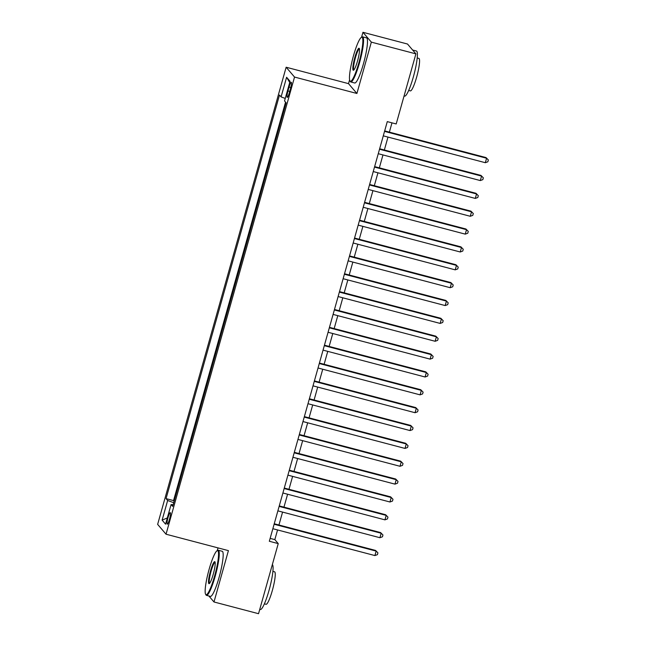 <?xml version="1.0" encoding="UTF-8"?>
<svg xmlns="http://www.w3.org/2000/svg" width="646" height="646" viewBox="0 0 646 646"><rect width="100%" height="100%" fill="white"/><g stroke="black" fill="none" stroke-linecap="round" stroke-linejoin="round"><path stroke-width="0.97" d="M169.486 519.263A5.967 0.921 -75.3 0 0 170.278 512.641A5.967 0.921 -75.3 0 0 168.033 517.559A5.967 0.921 -75.3 0 0 167.241 524.181A5.967 0.921 -75.3 0 0 169.486 519.263M218.025 547.897L217.242 550.667M286.146 67.224L157.64 524.374L166.038 534.21L294.536 77.06L286.146 67.224L348.517 83.641L356.915 93.476L371.345 42.135L362.955 32.3L361.558 37.266M349.591 79.829L348.517 83.641M362.955 32.3L407.505 44.025L415.903 53.868L371.345 42.135M415.903 53.868L396.2 123.959L387.285 121.609L269.325 541.267L278.24 543.609L274.841 539.62L277.554 529.946M289.077 87.04L287.971 90.973A5.782 0.896 -75.3 0 0 287.204 97.384A5.782 0.896 -75.3 0 0 289.384 92.62L290.482 88.688A5.782 0.896 -75.3 0 0 291.249 82.276A5.782 0.896 -75.3 0 0 289.077 87.04L290.797 87.493M173.128 504.792L171.093 504.526L172.684 506.391L286.121 102.811L284.539 100.946L290.054 81.307L286.606 77.262L281.091 96.908L279.5 95.043L166.054 498.623L167.645 500.488L173.717 502.709M171.093 504.526L165.57 524.172L162.122 520.127L167.645 500.488M285.548 102.133L173.54 500.593L174.121 501.272M208.884 595.992L213.988 601.975L258.537 613.7L278.24 543.609M213.988 601.975L228.418 550.634L166.038 534.21M356.915 93.476L294.536 77.06M278.943 525.004L282.577 512.092M283.965 507.142L287.599 494.23M288.988 489.288L292.614 476.377M294.003 471.427L297.636 458.515M299.025 453.573L302.651 440.661M304.04 435.719L307.674 422.799M309.063 417.857L312.696 404.945M314.085 400.003L317.711 387.083M319.1 382.141L322.734 369.229M324.122 364.287L327.748 351.376M329.145 346.426L332.771 333.514M334.16 328.572L337.793 315.66M339.182 310.71L342.808 297.798M344.197 292.856L347.831 279.944M349.22 274.994L352.845 262.082M354.242 257.14L357.868 244.228M359.257 239.278L362.89 226.366M364.279 221.425L367.905 208.513M369.294 203.571L372.928 190.651M374.317 185.709L377.95 172.797M379.339 167.855L382.965 154.935M384.354 149.993L387.988 137.081M389.376 132.139L391.985 122.845M270.141 538.384L274.841 539.62M285.241 98.426L281.091 96.908M173.54 500.593L166.054 498.623M289.723 82.478L286.606 77.262M162.122 520.127L167.322 517.955M384.54 131.38L486.583 158.238L485.332 162.703L383.288 135.846M384.677 130.904L486.018 157.576L488.36 159.99L487.859 161.775L485.332 162.703M486.018 157.576L488.36 159.99M358.934 62.509A22.755 3.521 -75.3 0 0 361.356 37.387A22.755 3.521 -75.3 0 0 353.402 56.016A22.755 3.521 -75.3 0 0 349.914 80.855A22.755 3.521 -75.3 0 0 358.934 62.509M361.356 37.387L362.018 36.983A23.321 3.61 104.7 0 1 362.64 36.854A23.321 3.61 104.7 0 1 359.539 62.727A23.321 3.61 104.7 0 1 350.77 81.953A23.321 3.61 104.7 0 1 350.293 81.525L349.914 80.855M357.553 60.886A11.378 1.76 104.7 0 1 353.572 70.196A11.378 1.76 104.7 0 1 354.783 57.639A11.378 1.76 104.7 0 1 359.297 48.466A11.378 1.76 104.7 0 1 357.553 60.886M359.451 48.934A10.821 1.672 -75.3 0 0 355.389 57.857A10.821 1.672 -75.3 0 0 353.943 69.865M412.608 50.008L416.46 51.018A23.321 3.61 104.7 0 1 413.359 76.89A23.321 3.61 104.7 0 1 404.59 96.117L404.065 95.979M417.219 57.97L418.899 58.415A16.788 2.6 104.7 0 1 416.67 77.044A16.788 2.6 104.7 0 1 410.347 90.884L408.676 90.44M362.64 36.854L366.557 37.888A23.321 3.61 104.7 0 1 363.456 63.76A23.321 3.61 104.7 0 1 354.686 82.987L350.77 81.953M214.625 575.909A22.755 3.521 -75.3 0 0 217.04 550.788A22.755 3.521 -75.3 0 0 209.086 569.425A22.755 3.521 -75.3 0 0 205.598 594.263A22.755 3.521 -75.3 0 0 214.625 575.909M217.04 550.788L217.702 550.392A23.321 3.61 104.7 0 1 218.324 550.255A23.321 3.61 104.7 0 1 215.223 576.127A23.321 3.61 104.7 0 1 206.454 595.354A23.321 3.61 104.7 0 1 205.985 594.934L205.598 594.263M213.237 574.286A11.378 1.76 104.7 0 1 209.264 583.604A11.378 1.76 104.7 0 1 210.475 571.048A11.378 1.76 104.7 0 1 214.981 561.867A11.378 1.76 104.7 0 1 213.237 574.286M215.134 562.343A10.821 1.672 -75.3 0 0 211.072 571.266A10.821 1.672 -75.3 0 0 209.627 583.265M272.362 564.531A23.321 3.61 104.7 0 1 269.051 590.299A23.321 3.61 104.7 0 1 260.281 609.525L259.749 609.388M272.911 571.379L274.582 571.815A16.788 2.6 104.7 0 1 272.354 590.444A16.788 2.6 104.7 0 1 266.039 604.285L264.359 603.848M218.324 550.255L222.248 551.288A23.321 3.61 104.7 0 1 219.147 577.161A23.321 3.61 104.7 0 1 210.378 596.387L206.454 595.354M379.525 149.234L481.569 176.1L480.309 180.565L378.265 153.7M379.654 148.758L481.004 175.429L483.337 177.844L482.837 179.636L480.309 180.565M481.004 175.429L483.337 177.844M374.502 167.096L476.546 193.953L475.295 198.419L373.251 171.561M374.64 166.611L475.981 193.291L478.315 195.706L477.814 197.49L475.295 198.419M475.981 193.291L478.315 195.706M369.488 184.95L471.532 211.815L470.272 216.281L368.228 189.415M369.617 184.473L470.958 211.145L473.3 213.56L472.799 215.344L470.272 216.281M470.958 211.145L473.3 213.56M364.465 202.812L466.509 229.669L465.257 234.135L363.214 207.277M364.602 202.327L465.944 229.007L468.277 231.421L467.777 233.206L465.257 234.135M465.944 229.007L468.277 231.421M359.442 220.666L461.486 247.531L460.235 251.988L358.191 225.131M359.58 220.189L460.921 246.861L463.263 249.275L462.754 251.06L460.235 251.988M460.921 246.861L463.263 249.275M354.428 238.527L456.472 265.385L455.212 269.85L353.168 242.993M354.557 238.043L455.906 264.723L458.24 267.137L457.739 268.922L455.212 269.85M455.906 264.723L458.24 267.137M349.405 256.381L451.449 283.247L450.197 287.704L348.154 260.847M349.543 255.905L450.884 282.577L453.217 284.991L452.717 286.776L450.197 287.704M450.884 282.577L453.217 284.991M344.383 274.243L446.434 301.101L445.175 305.566L343.131 278.709M344.52 273.759L445.861 300.438L448.203 302.853L447.702 304.637L445.175 305.566M445.861 300.438L448.203 302.853M339.368 292.097L441.412 318.954L440.16 323.42L338.108 296.562M339.505 291.621L440.847 318.292L443.18 320.707L442.68 322.491L440.16 323.42M440.847 318.292L443.18 320.707M334.345 309.959L436.389 336.816L435.138 341.282L333.094 314.416M334.483 309.474L435.824 336.154L438.166 338.569L437.657 340.353L435.138 341.282M435.824 336.154L438.166 338.569M329.331 327.813L431.375 354.67L430.115 359.136L328.071 332.278M329.46 327.336L430.801 354.008L433.143 356.422L432.642 358.207L430.115 359.136M430.801 354.008L433.143 356.422M324.308 345.675L426.352 372.532L425.1 376.998L323.057 350.132M324.445 345.19L425.787 371.862L428.12 374.284L427.62 376.069L425.1 376.998M425.787 371.862L428.12 374.284M319.285 363.528L421.329 390.386L420.078 394.851L318.034 367.994M319.423 363.052L420.764 389.724L423.106 392.138L422.605 393.923L420.078 394.851M420.764 389.724L423.106 392.138M314.271 381.382L416.315 408.248L415.055 412.713L313.011 385.848M314.4 380.906L415.749 407.578L418.083 409.992L417.582 411.785L415.055 412.713M415.749 407.578L418.083 409.992M309.248 399.244L411.292 426.102L410.04 430.567L307.997 403.71M309.386 398.76L410.727 425.439L413.06 427.854L412.56 429.638L410.04 430.567M410.727 425.439L413.06 427.854M304.234 417.098L406.277 443.963L405.018 448.429L302.974 421.563M304.363 416.622L405.704 443.293L408.046 445.708L407.545 447.492L405.018 448.429M405.704 443.293L408.046 445.708M299.211 434.96L401.255 461.817L400.003 466.283L297.959 439.425M299.348 434.475L400.69 461.155L403.023 463.57L402.523 465.354L400.003 466.283M400.69 461.155L403.023 463.57M294.188 452.814L396.232 479.679L394.981 484.137L292.937 457.279M294.326 452.337L395.667 479.009L398.009 481.423L397.5 483.208L394.981 484.137M395.667 479.009L398.009 481.423M289.174 470.676L391.218 497.533L389.958 501.999L287.914 475.141M289.303 470.191L390.652 496.871L392.986 499.285L392.485 501.07L389.958 501.999M390.652 496.871L392.986 499.285M284.151 488.529L386.195 515.395L384.943 519.852L282.9 492.995M284.288 488.053L385.63 514.725L387.963 517.139L387.463 518.924L384.943 519.852M385.63 514.725L387.963 517.139M279.129 506.391L381.18 533.249L379.921 537.714L277.877 510.857M279.266 505.907L380.607 532.587L382.949 535.001L382.448 536.786L379.921 537.714M380.607 532.587L382.949 535.001M274.114 524.245L376.158 551.103L374.906 555.568L272.854 528.711M274.251 523.769L375.592 550.44L377.926 552.855L377.425 554.639L374.906 555.568M375.592 550.44L377.926 552.855M289.715 91.425L287.971 90.973"/></g></svg>
